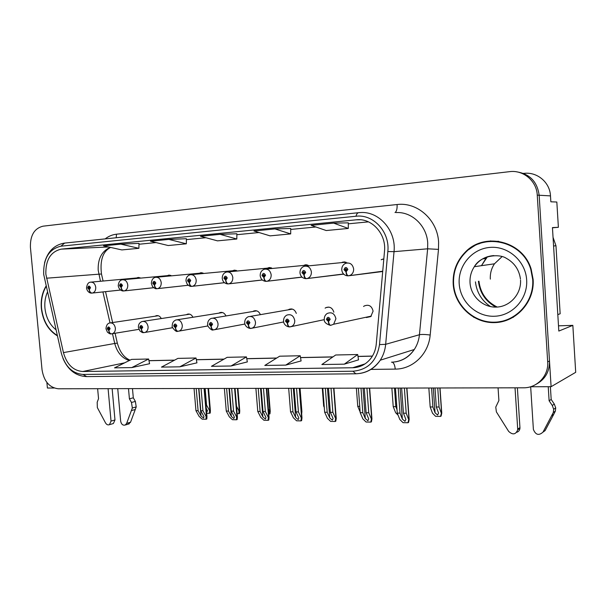 <?xml version="1.0" encoding="UTF-8"?>
<svg xmlns="http://www.w3.org/2000/svg" width="606" height="606" viewBox="0 0 606 606"><rect width="100%" height="100%" fill="white"/><g stroke="black" fill="none" stroke-linecap="round" stroke-linejoin="round"><path stroke-width="0.91" d="M343.034 274.185L343.943 274.366M366.357 317.529L370.774 316.582L373.091 311.128C371.758 305.894 368.804 304.182 364.229 305.985L363.577 306.492M464.885 309.84L474.036 317.476M487.792 321.778L491.89 322.589M530.561 386.757L551.096 386.696L575.7 372.319L572.844 325.354L558.823 331.065L552.445 227.591L558.384 227.295L552.452 227.803M523.266 173.339L523.781 173.399C537.022 171.559 549.937 182.277 550.483 195.889L550.854 201.798L556.831 202.025L558.384 227.295M46.882 382.447L47.412 388.029L54.086 388.014M536.196 384.249C545.241 379.311 549.672 371.554 549.49 360.979L539.151 195.238C537.28 181.694 529.758 173.892 516.57 171.824C529.758 173.892 537.28 181.694 539.151 195.238L551.096 386.696M161.302 318.551C160.022 316.196 158.295 315.249 156.136 315.718L155.098 316.218M260.375 314.658C258.951 311.408 256.77 310.181 253.823 310.976L252.861 311.507M192.958 317.264C191.625 314.665 189.769 313.643 187.398 314.188L186.368 314.703M296.311 313.393C294.864 309.666 292.471 308.31 289.13 309.31L288.236 309.84M333.861 312.219C332.444 307.848 329.793 306.318 325.914 307.628L325.119 308.151M225.955 315.961C224.568 313.075 222.561 311.954 219.933 312.605L218.933 313.128M140.713 278.101L137.963 277.495L136.774 277.949M237.454 270.988L233.977 270.261L232.749 270.738M272.533 268.435L268.708 267.647L267.496 268.14M309.211 265.799L304.932 264.936L303.765 265.436M171.634 275.821L168.68 275.177L167.468 275.639M347.382 262.921L342.723 262.133L341.625 262.625M203.851 273.45L200.662 272.768L199.435 273.238M383.825 258.883L381.159 259.747M558.505 325.839L572.844 325.354M476.657 244.347L473.165 246.619M46.048 286.077C42.208 292.531 40.64 299.985 41.352 308.454C42.935 321.165 48.283 330.308 57.388 335.875M453.197 284.206C454.508 305.5 473.65 323.46 494.988 322.597C516.342 322.051 534.712 301.886 533.144 279.495L531.144 269.079C522.849 240.87 484.55 231.803 465.469 251.945C456.674 260.86 452.584 271.617 453.197 284.206M498.64 321.862L506.298 320.483M478.649 243.96L482.823 242.158M468.885 249.528L475.748 244.771M45.851 274.192C45.526 260.004 50.639 251.657 61.183 249.142L356.252 219.811C371.69 217.743 386.484 233.908 384.507 251.179L376.258 344.079C375.773 349.177 374.144 353.715 371.372 357.691C366.592 364.13 360.358 367.486 352.684 367.751L82.749 371.508C73.228 370.72 66.796 364.418 63.441 352.601L45.851 274.192M43.685 274.366L61.327 353.169C65.084 366.433 72.319 373.523 83.022 374.44L352.942 371.22C367.956 369.865 376.811 360.994 379.515 344.602L387.832 251.543C390.075 232.068 373.357 213.873 355.987 216.244L60.926 246.187C49.056 249.036 43.306 258.429 43.685 274.366M348.298 222.849L333.641 223.122L311.151 225.349L326.225 230.538L348.291 228.447L348.298 222.834M537.257 195.132C536.666 180.914 523.251 169.725 509.532 171.665L42.973 226.19C34.315 228.417 30.133 235.446 30.414 247.286L42.034 369.751C43.958 381.295 49.366 387.635 58.244 388.779L523.402 387.802C537.067 388.098 548.839 375.765 547.68 361.88L537.257 195.132L550.483 195.889M168.877 239.4L150.485 241.218L168.188 245.528L186.322 243.809L186.406 238.719L168.877 239.4L186.322 243.809M120.799 244.15L103.528 245.854L121.844 249.922L138.895 248.308L138.994 243.37L120.799 244.15L138.895 248.308M274.942 228.924L253.959 230.992L270.071 235.863L290.691 233.908L290.728 228.485L274.942 228.924L290.691 233.908M220.145 234.333L200.525 236.272L217.501 240.855L236.817 239.022L236.878 233.764L220.145 234.333L236.817 239.022M344.291 364.168L357.691 354.518L335.686 354.995L321.854 364.532L344.291 364.168L358.517 359.866M179.831 366.812L196.018 357.995L177.906 358.388L161.461 367.107L179.831 366.812L196.942 362.842M131.79 367.584L148.629 359.017L131.593 359.388L114.534 367.865L131.79 367.584L149.576 363.714M285.737 365.115L300.228 355.752L279.646 356.199L264.792 365.448L285.737 365.115L301.084 360.926M231.037 365.994L246.445 356.911L227.159 357.328L211.449 366.304L231.037 365.994L247.339 361.911M333.641 223.122L348.291 228.447M246.445 356.911L247.346 361.949M196.018 357.995L196.942 362.88M148.629 359.017L149.584 363.751M300.228 355.752L301.091 360.964M357.691 354.518L358.525 359.903M490.807 240.915L483.187 242.498M401.627 388.06L403.437 413.186L405.891 419.458L404.959 421.344L402.354 419.057L400.005 413.14L397.263 413.11L399.808 419.466L403.035 422.662L407.967 422.746L408.542 422.473L409.164 419.443L408.702 419.61L406.194 413.216L404.384 388.052M324.271 319.301C324.218 316.809 325.172 314.885 327.134 313.522C331.649 311.711 334.58 313.446 335.921 318.741L333.641 324.24L330.755 325.316C329.649 325.104 328.914 323.831 328.55 321.491L330.209 319.294C328.732 316.627 327.467 316.68 326.414 319.46L328.384 321.498L328.338 320.226L327.551 319.407L327.876 318.658L329.066 319.347L328.407 320.226L328.55 321.491M328.384 321.498C328.558 323.816 329.172 325.096 330.232 325.339L330.459 325.316M395.453 388.075L397.263 413.11M398.195 388.067L400.005 413.14M403.437 413.186L406.194 413.216M407.967 422.746L408.702 419.61M435.002 387.992L436.328 406.997L438.555 413.11L437.585 415.034L435.055 412.784L432.904 406.974L430.177 406.952L432.502 413.201L435.616 416.337L440.539 416.398L441.054 416.14L441.759 413.148L441.373 413.307L439.07 407.02L437.744 387.984M382.704 271.511L348.442 275.806C347.314 275.586 346.556 274.23 346.17 271.738L347.867 269.45C346.359 266.769 345.064 266.86 343.981 269.723L345.996 271.753L345.95 270.45L345.14 269.64L345.617 268.784L346.7 269.534L346.018 270.45L346.17 271.738M345.996 271.753C346.185 274.223 346.821 275.586 347.905 275.844L348.033 275.836M428.843 388.007L430.177 406.952M431.578 387.999L432.904 406.974M436.328 406.997L439.07 407.02M440.539 416.398L441.373 413.307M364.289 388.143L366.115 412.731L368.728 418.973L367.872 420.731L365.297 418.488L362.827 412.694L360.199 412.663L362.873 418.89L366.077 422.018L370.811 422.102L371.417 421.837L371.932 418.882L371.395 419.026L368.759 412.769L366.933 388.135M283.54 321.051C283.494 318.377 284.57 316.4 286.782 315.128C290.941 313.825 293.592 315.612 294.736 320.498C294.842 323.036 293.963 324.937 292.1 326.202L289.82 326.914C288.661 326.71 287.895 325.467 287.532 323.187L289.1 321.044C287.683 318.445 286.479 318.491 285.487 321.203L287.373 323.187L287.32 321.953L286.562 321.157L286.933 320.377L288.009 321.089L287.388 321.945L287.532 323.187M287.373 323.187C287.555 325.445 288.206 326.695 289.312 326.929L289.562 326.914M358.373 388.151L360.199 412.663M360.994 388.143L362.827 412.694M366.115 412.731L368.759 412.769M370.811 422.102L371.395 419.026M328.49 388.211L330.331 412.3L333.088 418.504L332.308 420.14L329.755 417.943L327.179 412.262L324.657 412.231L327.437 418.337L330.626 421.405L335.171 421.481L335.807 421.223L336.232 418.36L335.626 418.466L332.868 412.338L331.02 388.211M244.71 322.725C244.665 319.938 245.824 317.953 248.18 316.764C252.043 315.787 254.475 317.589 255.482 322.18C255.588 324.839 254.641 326.763 252.664 327.937L250.816 328.437C249.596 328.247 248.808 327.035 248.437 324.801L249.922 322.71C248.566 320.165 247.415 320.218 246.483 322.862L248.286 324.808L248.233 323.596L247.513 322.816L247.899 322.036L248.892 322.756L248.293 323.589L248.437 324.801M248.286 324.808C248.483 327.005 249.157 328.217 250.308 328.452L250.581 328.437M322.809 388.226L324.657 412.231M325.331 388.219L327.179 412.262M330.331 412.3L332.868 412.338M335.171 421.481L335.626 418.466M294.13 388.287L295.993 411.891L298.879 418.057L298.16 419.572L295.63 417.42L292.963 411.853L290.539 411.822L293.425 417.807L296.599 420.814L300.955 420.89L301.621 420.632L301.97 417.86L301.288 417.928L298.425 411.921L296.561 388.279M207.653 324.316C207.623 321.453 208.82 319.476 211.259 318.392C214.857 317.635 217.122 319.43 218.039 323.778C218.137 326.513 217.168 328.429 215.13 329.52L213.592 329.891C212.335 329.709 211.517 328.528 211.146 326.339L212.554 324.301C211.244 321.816 210.146 321.862 209.267 324.445L211.002 326.346L210.252 324.399L210.653 323.627L211.57 324.346L210.949 325.164M211.002 326.346C211.206 328.49 211.903 329.672 213.1 329.906L213.38 329.884M211.093 325.142L211.146 326.339M288.683 388.302L290.539 411.822M291.1 388.294L292.963 411.853M295.993 411.891L298.425 411.921M300.955 420.89L301.288 417.928M343.693 274.132L306.469 278.631C305.272 278.427 304.485 277.109 304.091 274.677L305.697 272.442C304.25 269.829 303.015 269.92 301.993 272.708L303.932 274.685L303.879 273.42L303.106 272.632L303.606 271.776L304.583 272.526L303.947 273.42L304.091 274.677M303.932 274.685C304.129 277.094 304.795 278.419 305.947 278.669L306.083 278.662M391.87 388.082L393.218 406.641L395.673 412.769L398.081 415.148M393.218 406.641L395.832 406.656L394.491 388.075M397.013 409.611L395.832 406.656M302.038 277.154L266.488 281.328C265.239 281.131 264.421 279.851 264.019 277.472L265.549 275.298C264.155 272.745 262.981 272.829 262.019 275.548L263.868 277.48L263.815 276.245L263.072 275.472L263.58 274.624L264.489 275.374L263.875 276.245L264.019 277.472M263.868 277.48C264.072 279.828 264.777 281.123 265.981 281.358L266.125 281.351M356.381 388.158L357.745 406.338L360.153 411.966M357.745 406.338L359.729 406.353M262.337 280.01L228.371 283.896C227.068 283.714 226.22 282.464 225.818 280.139L227.265 278.018C225.932 275.518 224.811 275.601 223.902 278.26L225.674 280.146L225.621 278.942L224.909 278.184L225.409 277.351L226.258 278.093L225.674 278.942L225.818 280.139M225.674 280.146C225.894 282.434 226.621 283.691 227.871 283.926L228.03 283.919M322.294 388.226L323.665 406.05L324.286 407.429M323.665 406.05L324.18 406.058M224.462 282.714L191.981 286.343C190.64 286.176 189.761 284.956 189.36 282.684L190.738 280.616C189.451 278.169 188.375 278.252 187.519 280.843L189.224 282.691L188.481 280.775L188.974 279.957L189.769 280.684L189.36 282.684M189.224 282.691C189.451 284.918 190.201 286.146 191.488 286.373L191.663 286.365M301.47 411.557L301.886 411.603L301.659 413.921M112.14 388.666L114.973 419.981L111.034 421.087L108.095 388.681M132.479 388.628L133.305 397.809L129.404 398.816L128.495 388.635M117.738 388.658L120.677 421.276C121.389 424.397 122.935 425.639 125.313 424.988L126.662 423.359L132.335 407.982L131.479 402.46L129.404 398.816M133.305 397.809L135.373 401.43L131.479 402.46M132.335 407.982L136.214 406.929L130.555 422.223L128.29 424.117M136.214 406.929L135.373 401.43M131.426 410.58L135.305 409.505M97.634 388.696L98.543 398.672L97.195 402.217L97.346 407.611L105.527 422.912C106.618 424.67 107.921 425.253 109.444 424.662L113.383 423.533L114.973 419.981M111.034 421.087L109.444 424.662M112.534 423.776L113.383 423.533M490.572 306.621C481.74 300.697 476.695 292.448 475.445 281.866M517.38 387.817L519.948 427.647L517.706 429.116L515.032 387.825M553.399 243.097L557.8 314.506M558.058 314.514L560.156 313.779L555.967 245.733L553.043 237.347M550.384 386.704L551.187 399.475L549.112 400.771L548.233 386.704M530.667 386.757L533.386 429.419C535.606 434.941 538.817 435.843 543.006 432.116L553.301 412.512L553.672 409.27L552.271 405.437L549.112 400.771M551.187 399.475L554.323 404.104L552.271 405.437M553.301 412.512L555.346 411.126L553.695 414.421L545.105 430.608L543.006 432.116M555.346 411.126L555.717 407.906L554.323 404.104M551.634 415.822L553.695 414.421M498.064 387.855L498.897 400.536L495.761 407.096L496.39 411.898L508.654 431.396C512.774 435.146 515.789 434.608 517.706 429.783L519.948 428.306L519.948 427.647M517.706 429.116L517.706 429.783M516.744 432.283C518.645 431.646 519.713 430.321 519.948 428.306M57.297 335.489C48.374 329.944 43.14 320.93 41.587 308.439C40.897 300.144 42.412 292.819 46.132 286.464M453.599 284.184C452.993 271.821 456.977 261.247 465.56 252.444C484.452 232.212 522.751 241.294 530.818 269.481L532.712 279.525C534.257 301.674 516.092 321.635 494.966 322.172C473.847 323.036 454.894 305.257 453.599 284.184M490.777 241.347L498.761 241.324M502.079 256.603L494.458 263.807C491.398 268.45 490.019 273.548 490.33 279.116M513.524 317.143L506.108 320.097M261.133 388.355L263.004 411.497L266.011 417.617L265.36 419.026L262.852 416.913L260.095 411.459L257.77 411.429L260.747 417.299L263.898 420.246L268.087 420.314L268.784 420.064L269.056 417.398L268.299 417.42L265.345 411.519L263.474 388.348M172.248 325.839C172.202 322.96 173.437 321.006 175.929 319.968C179.308 319.37 181.421 321.15 182.277 325.308C182.376 328.088 181.399 329.982 179.338 330.99L178.035 331.277C176.74 331.103 175.899 329.952 175.528 327.808L176.869 325.823C175.604 323.392 174.558 323.437 173.725 325.952L175.392 327.816L174.664 325.914L175.066 325.149L175.922 325.861L175.331 326.657M175.392 327.816C175.596 329.906 176.316 331.065 177.55 331.293L177.846 331.27M175.52 326.626L175.528 327.808M255.899 388.37L257.77 411.429M258.217 388.363L260.095 411.459M263.004 411.497L265.345 411.519M268.087 420.314L268.299 417.42M229.416 388.423L231.303 411.11L234.424 417.193L233.81 418.504L231.333 416.428L228.5 411.08L226.265 411.05L229.326 416.807L232.446 419.693L236.484 419.769L237.196 419.526L237.416 416.951L236.59 416.92L233.545 411.141L231.666 388.416M138.388 327.293C138.319 324.445 139.562 322.513 142.107 321.498C145.296 321.021 147.288 322.778 148.084 326.77C148.182 329.566 147.213 331.429 145.16 332.376L144.039 332.603C142.705 332.444 141.849 331.315 141.478 329.217L142.751 327.27C141.531 324.892 140.531 324.937 139.744 327.399L141.342 329.225L140.645 327.361L141.039 326.611L141.849 327.308L141.281 328.088M141.342 329.225C141.554 331.262 142.296 332.391 143.561 332.611L143.872 332.596M141.448 328.066L141.478 329.217M224.379 388.431L226.265 411.05M226.614 388.431L228.5 411.08M231.303 411.11L233.545 411.141M236.484 419.769L236.59 416.92M198.904 388.484L200.798 410.747L204.025 416.784L203.465 417.996L201.01 415.966L198.101 410.709L195.95 410.686L199.086 416.337L202.192 419.17L206.07 419.238L206.813 419.004L206.972 416.534L206.078 416.443L202.957 410.77L201.071 388.484M105.974 328.687C106.285 325.308 107.527 323.407 109.709 322.975C112.724 322.589 114.61 324.316 115.36 328.164C115.466 330.959 114.504 332.8 112.481 333.686L111.504 333.868C110.133 333.717 109.262 332.618 108.891 330.558L110.103 328.664C108.928 326.331 107.966 326.376 107.224 328.785L108.762 330.565L108.088 328.747L108.474 328.005L109.231 328.694L108.701 329.459M108.762 330.565C108.982 332.558 109.731 333.664 111.027 333.883L111.345 333.868M108.845 329.437L108.891 330.558M194.056 388.499L195.95 410.686M196.208 388.491L198.101 410.709M200.798 410.747L202.957 410.77M206.07 419.238L206.078 416.443M154.394 285.123C154.628 287.297 155.401 288.494 156.727 288.714C155.697 289.024 154.288 288.289 152.492 286.494L151.356 283.396C151.651 279.737 153.076 277.722 155.621 277.306C158.666 277.116 160.537 278.896 161.226 282.638C161.294 285.767 160.136 287.752 157.749 288.6L188.261 285.259L157.212 288.683C155.825 288.532 154.931 287.342 154.53 285.115L155.833 283.093C154.591 280.707 153.568 280.775 152.757 283.313L154.394 285.123L153.682 283.244L154.151 282.449L154.909 283.161L154.53 285.115M269.503 411.269L270.231 411.269L269.958 413.845L269.299 414.08L269.503 411.269L268.375 409.012M268.784 414.072L269.299 414.08M153.719 287.729L123.95 290.925C122.533 290.782 121.617 289.623 121.215 287.441L122.457 285.464C121.261 283.131 120.276 283.199 119.511 285.676L121.086 287.449L120.397 285.615L120.852 284.828L121.571 285.532L121.215 287.441M121.086 287.449C121.321 289.57 122.117 290.736 123.472 290.956L123.662 290.941M238.961 410.906L239.756 410.959L239.544 413.436L238.855 413.663L238.961 410.906L236.529 406.24M237.143 413.64L238.855 413.663M206.282 408.391L207.555 410.906L206.585 411.989M120.632 290.054L92.112 293.069C90.658 292.94 89.726 291.804 89.317 289.668L90.499 287.736C89.347 285.449 88.408 285.517 87.681 287.933L89.196 289.676L88.529 287.88L88.968 287.108L89.658 287.797L89.135 288.57M89.196 289.676C89.438 291.744 90.249 292.887 91.627 293.099L91.832 293.084M89.18 288.57L89.317 289.668M209.54 410.557L210.396 410.663L210.229 413.042L209.517 413.269L209.54 410.557L206.548 405.073L205.146 388.476M206.002 405.066L206.548 405.073M206.691 413.231L209.517 413.269M61.198 249.142L108.542 246.968L61.183 249.142M110.315 247.362C101.823 251.051 97.786 258.664 98.195 270.2L100.467 281.26M105.149 238.893C108.595 236.226 112.375 234.658 116.496 234.196L397.097 204.533C397.278 208.843 396.582 211.524 395.006 212.577M397.097 204.533C417.254 201.843 437.509 219.766 438.6 242.12L438.494 249.377L430.177 335.035C428.593 354.162 412.724 369.221 395.233 369.107L370.728 369.418M387.832 251.543L394.029 251.664L427.639 248.808L427.715 242.983C426.836 225.743 411.822 211.539 396.119 212.577M86.696 376.591L83.022 374.44M352.942 371.22L355.828 373.796M379.515 344.602L385.666 344.314C385.105 350.192 383.303 355.487 380.257 360.206C375.182 367.668 368.418 372.076 359.964 373.425M355.987 216.244C356.593 213.956 357.51 212.767 358.737 212.676L360.517 212.547C379.197 211.13 396.415 230.856 394.029 251.664L385.666 344.314L419.443 334.732L427.639 248.808L438.494 249.377M358.464 212.706L64.645 243.082L60.926 246.187M547.68 361.88L549.49 360.979M391.476 362.199C400.983 361.82 408.58 357.593 414.284 349.503C417.17 345.109 418.89 340.186 419.443 334.732C421.753 334.27 425.336 334.376 430.177 335.035M392.233 362.176C393.847 362.865 394.847 365.176 395.233 369.107M116.496 234.196L116.193 237.749M352.684 367.751L365.054 363.888M356.252 219.811L360.252 219.758M368.471 221.857L348.298 223.826M315.908 226.985L290.721 229.439M259.042 232.53L236.87 234.696M205.873 237.719L186.39 239.612M156.06 242.574L138.979 244.241M46.495 278.207L101.475 273.988L103.088 281.025M63.441 352.601L114.739 343.481C117.125 352.45 121.965 358.138 129.267 360.54M102.914 291.91L110.019 322.9M138.903 329.353L112.481 333.686L114.739 343.481L117.337 343.11C119.836 351.988 124.071 357.669 130.048 360.153M82.749 371.508L124.654 362.835M148.978 360.721L174.483 360.206M196.352 359.759L223.894 359.199M246.771 358.729L276.556 358.123M300.538 357.631L332.815 356.972M357.995 356.464L372.372 356.169M117.375 343.299L115.072 333.262M101.596 274.51L101.475 273.988C99.846 260.201 102.899 251.354 110.625 247.43M406.732 388.052L408.982 419.473M400.119 388.067L402.354 419.057M341.746 269.821C341.716 266.716 343.041 264.534 345.738 263.292C350.003 262.337 352.639 264.231 353.646 268.958C353.73 271.844 352.624 273.942 350.336 275.26L348.541 275.798M439.873 387.984L441.622 413.186M433.32 387.992L435.055 412.784M369.418 388.128L371.698 418.897M363.039 388.143L365.297 418.488M333.641 388.204L335.936 418.345M327.475 388.219L329.755 417.943M299.296 388.279L301.614 417.807M293.334 388.287L295.63 417.42M299.97 272.791C300 269.503 301.409 267.329 304.197 266.292C308.113 265.655 310.514 267.541 311.401 271.965C311.469 275.01 310.28 277.131 307.825 278.305L306.568 278.624M260.179 275.624C260.163 272.367 261.595 270.231 264.481 269.215C268.125 268.761 270.352 270.624 271.17 274.821C271.23 277.949 270.018 280.04 267.519 281.108L266.587 281.32M227.871 283.926C224.644 283.623 222.758 281.775 222.228 278.359C222.235 275.026 223.682 272.92 226.546 272.026C229.962 271.685 232.053 273.533 232.81 277.548C232.878 280.699 231.666 282.76 229.182 283.737L228.47 283.888M305.083 264.898L306.401 264.777M305.439 264.83L306.045 264.769M191.488 286.373C190.337 286.653 188.898 285.896 187.148 284.108L185.989 280.934C185.966 277.677 187.398 275.616 190.292 274.723C193.511 274.473 195.48 276.283 196.2 280.154C196.268 283.297 195.079 285.328 192.64 286.229L192.079 286.335M126.662 423.359L130.555 422.223M553.831 245.975L555.967 245.733M56.002 329.785C49.715 324.725 46.026 317.552 44.95 308.242C44.435 302.409 45.268 297.046 47.435 292.16M478.929 281.222C480.422 293.107 486.512 301.712 497.215 307.053C486.535 301.712 480.437 293.099 478.945 281.222M495.882 307.106C485.679 301.493 479.854 292.895 478.422 281.313M493.905 255.58C485.618 256.194 479.088 259.898 474.324 266.701C471.127 271.594 469.703 276.987 470.036 282.866C470.854 296.387 483.08 307.719 496.534 307.09C509.994 306.666 521.418 294.031 520.531 280.07M459.204 283.85C457.848 265.829 471.983 248.725 490.049 247.399C508.093 245.801 525.599 261.042 526.652 279.881C527.977 298.697 512.593 315.718 494.572 316.249C476.566 317.052 460.302 301.886 459.204 283.85M487.459 256.717L481.467 265.67L485.891 258.482L482.535 258.906M485.012 258.595L486.209 257.156M266.307 388.348L268.64 417.299M260.542 388.355L262.852 416.913M234.598 388.416L236.946 416.807M229.007 388.423L231.333 416.428M204.086 388.476L206.441 416.33M198.677 388.484L201.01 415.966M267.996 388.34L269.829 411.156M118.223 285.729C118.617 282.017 120.018 280.033 122.435 279.783C125.328 279.639 127.109 281.381 127.775 285.017C127.851 288.115 126.722 290.062 124.404 290.857L124.048 290.918M237.454 388.408L239.302 410.8M91.627 293.099C91.029 293.357 87.393 292.683 86.499 288.009C87.029 284.161 88.415 282.222 90.65 282.161C93.407 282.048 95.104 283.76 95.748 287.297C95.824 290.357 94.741 292.266 92.491 293.016L92.195 293.062M208.032 388.469L209.888 410.451M383.803 259.088L382.121 259.254M201.533 272.685L200.662 272.768M344.852 261.921L342.723 262.133M169.422 275.109L168.68 275.177M306.56 264.784L304.932 264.936M269.996 267.526L268.708 267.647M235.03 270.162L233.977 270.261M138.607 277.434L137.963 277.495M221.41 312.378L219.933 312.605M328.876 307.09L325.914 307.628M291.41 308.916L289.13 309.31M188.617 313.999L187.398 314.188M255.634 310.681L253.823 310.976M157.166 315.567L156.136 315.718M62.986 358.457C67.955 369.94 75.75 375.985 86.378 376.599L355.57 373.796C365.804 373.47 374.031 368.94 380.257 360.206L414.284 349.503C409.611 356.434 403.323 360.547 395.415 361.85M360.517 212.547L358.737 212.676M44.526 262.921C47.647 251.505 54.222 244.907 64.259 243.12M148.962 360.646L174.642 360.123M196.336 359.676L224.038 359.108M246.756 358.646L276.7 358.032M300.523 357.548L332.944 356.881M357.979 356.373L372.425 356.078M105.527 291.637L112.618 322.543M371.326 316.097L333.641 324.24L330.755 325.316M328.422 318.544L327.876 318.658M324.286 319.453C323.93 321.922 325.914 323.884 330.232 325.339M406.914 388.052L409.164 419.443M382.727 271.208L348.442 275.806M346.049 268.738L345.617 268.784M341.746 269.859L342.201 271.882C343.352 274.404 345.253 275.73 347.905 275.844M440.009 387.984L441.759 413.148M324.301 319.65L289.82 326.914M287.342 320.301L286.933 320.377M283.555 321.195C283.335 321.778 284.335 326.293 289.312 326.929M369.652 388.128L371.932 418.882M283.661 321.953L250.816 328.437M292.425 309.113L250.429 316.377M244.718 322.854C244.483 322.907 245.127 327.657 250.308 328.452M333.929 388.204L336.232 418.36M244.93 324.036L213.592 329.891M256.709 310.87L213.039 318.097M207.661 324.437C206.593 325.308 211.615 331.194 213.1 329.906M299.644 388.272L301.97 417.86M343.549 273.988L306.469 278.631M346.018 262.193L306.303 266.087M299.97 272.829C300.538 276.434 302.523 278.374 305.947 278.669M301.947 277.071L266.488 281.328M307.795 265.042L266.087 269.056M260.179 275.662C260.724 279.161 262.663 281.063 265.981 281.358M262.277 279.957L228.371 283.896M271.268 267.776L227.818 271.905M224.417 282.676L191.981 286.343M236.317 270.405L191.322 274.624M300.053 388.272L301.886 411.603M125.313 424.988L129.207 423.844M553.672 409.27L555.717 407.906M520.456 279.025C519.137 269.708 514.418 262.792 506.29 258.285C499.344 253.497 480.725 255.103 474.324 266.701L494.458 263.807M530.818 269.481L531.25 269.405M207.972 325.937L178.035 331.277M222.523 312.56L177.369 319.741M172.255 325.952C171.081 326.422 176.141 332.694 177.55 331.293M266.716 388.348L269.056 417.398M172.665 327.702L144.039 332.603M189.746 314.181L143.296 321.316M138.395 327.399L139.872 330.868C141.69 332.323 142.918 332.906 143.561 332.611M235.052 388.408L237.416 416.951M112.481 333.686L111.504 333.868M158.302 315.741L110.709 322.831M105.982 328.785L107.413 332.156C109.269 333.626 110.474 334.201 111.027 333.883M204.601 388.476L206.972 416.534M202.821 272.927L156.477 277.23M268.39 388.34L270.231 411.269M153.689 287.706L123.95 290.925M170.695 275.344L123.162 279.722M118.223 285.752C119.079 290.418 122.707 291.213 123.472 290.956M237.9 388.408L239.756 410.959M120.609 290.039L92.112 293.069M139.857 277.669L91.271 282.101M208.525 388.469L210.396 410.663"/></g></svg>
